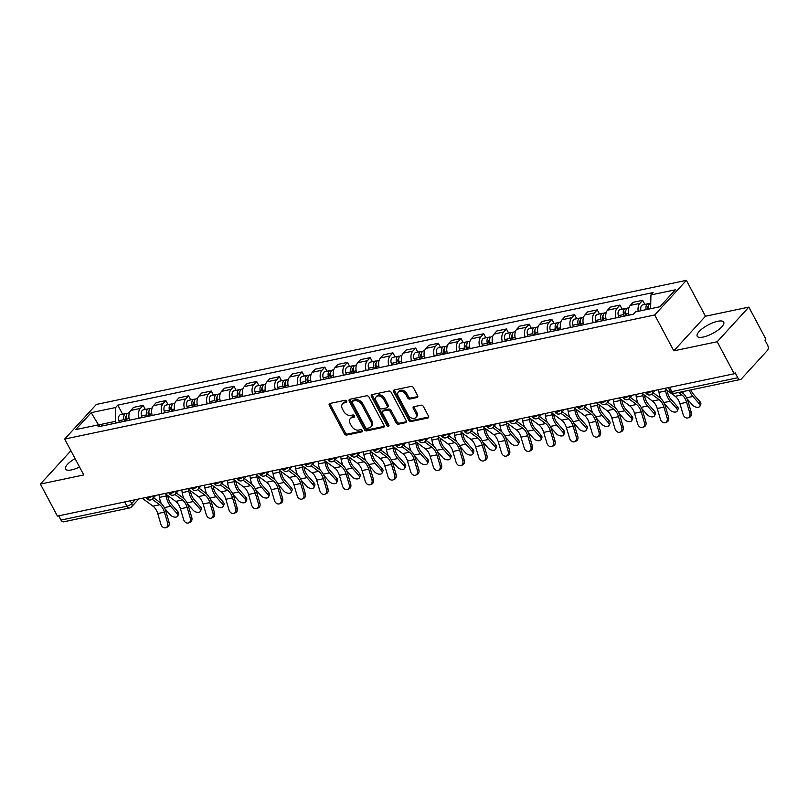 <?xml version="1.0" encoding="UTF-8"?>
<svg xmlns="http://www.w3.org/2000/svg" width="808" height="808" viewBox="0 0 808 808"><rect width="100%" height="100%" fill="white"/><g stroke="black" fill="none" stroke-linecap="round" stroke-linejoin="round"><path stroke-width="1.21" d="M346.672 401.182A1.323 0.929 -137.6 0 0 345.077 400.283L329.896 403.475A1.889 1.333 -137.6 0 0 329.351 403.778A1.889 1.333 -137.6 0 0 329.31 405.353L344.43 433.785A1.889 1.333 -137.6 0 0 346.703 435.068L361.883 431.876A1.323 0.929 -137.6 0 0 360.701 429.664L358.742 430.078A6.04 4.252 -137.6 0 1 351.48 425.988L350.218 423.614A6.04 4.252 -137.6 0 1 350.329 418.574A6.04 4.252 -137.6 0 1 352.106 417.595L354.066 417.18A1.323 0.929 -137.6 0 0 352.894 414.969L350.924 415.383A6.04 4.252 -137.6 0 1 343.673 411.292L342.41 408.919A6.04 4.252 -137.6 0 1 342.521 403.879A6.04 4.252 -137.6 0 1 344.289 402.909L346.258 402.495A1.323 0.929 -137.6 0 0 346.672 401.182M717.655 321.291A15.009 4.808 -28 0 0 703.01 328.149A15.009 4.808 -28 0 0 697.203 336.219A15.009 4.808 -28 0 0 703.253 337.037A15.009 4.808 -28 0 0 717.898 330.189A15.009 4.808 -28 0 0 723.705 322.119A15.009 4.808 -28 0 0 717.655 321.291M75.073 458.58A15.009 4.808 -28 0 0 65.539 469.064A15.009 4.808 -28 0 0 71.589 469.892A15.009 4.808 -28 0 0 79.558 467.024M417.039 397.526A1.889 1.333 -137.6 0 0 417.595 397.223A1.889 1.333 -137.6 0 0 417.625 395.647L413.383 387.668A1.889 1.333 -137.6 0 0 411.12 386.396L394.264 389.941A1.889 1.333 -137.6 0 0 393.708 390.244A1.889 1.333 -137.6 0 0 393.668 391.819L408.787 420.251A1.889 1.333 -137.6 0 0 411.06 421.534L427.917 417.989A1.889 1.333 -137.6 0 0 428.472 417.685A1.889 1.333 -137.6 0 0 428.503 416.11L423.382 406.474A1.889 1.333 -137.6 0 0 421.109 405.192L413.898 406.707A1.889 1.333 -137.6 0 0 413.343 407.01A1.889 1.333 -137.6 0 0 413.312 408.585L415.847 413.363A5.05 3.555 -137.6 0 1 415.756 417.584A5.05 3.555 -137.6 0 1 408.212 414.979L398.253 396.253A5.05 3.555 -137.6 0 1 398.344 392.042A5.05 3.555 -137.6 0 1 405.899 394.647L407.555 397.768A1.889 1.333 -137.6 0 0 409.828 399.051L417.039 397.526L417.847 396.647M654.732 314.969L673.811 350.854L717.191 341.734L734.209 373.761L57.429 516.1L40.4 484.073L83.769 474.952L64.691 439.057L654.732 314.969L686.386 280.346L96.344 404.444L64.691 439.057M368.953 397.021A1.889 1.333 -137.6 0 0 366.691 395.738L349.834 399.283A1.889 1.333 -137.6 0 0 349.278 399.586A1.889 1.333 -137.6 0 0 349.238 401.162L364.358 429.593A1.889 1.333 -137.6 0 0 366.63 430.876L383.487 427.331A1.889 1.333 -137.6 0 0 384.042 427.028A1.889 1.333 -137.6 0 0 384.073 425.452L368.953 397.021M372.044 394.607L388.901 391.062A1.889 1.333 -137.6 0 1 391.173 392.345L406.293 420.776A1.889 1.333 -137.6 0 1 406.252 422.352A1.889 1.333 -137.6 0 1 405.697 422.655L398.485 424.18A1.889 1.333 -137.6 0 1 396.223 422.897L390.092 411.363A1.889 1.333 -137.6 0 0 387.82 410.09L383.032 411.09A1.889 1.333 -137.6 0 0 382.477 411.393A1.889 1.333 -137.6 0 0 382.447 412.969L388.83 424.978A1.323 0.929 -137.6 0 1 386.83 425.402L371.458 396.496A1.889 1.333 -137.6 0 1 371.488 394.92A1.889 1.333 -137.6 0 1 372.044 394.607M717.191 341.734L748.844 307.111L765.873 339.138L764.944 340.148L767.6 345.137A3.848 2.444 78.1 0 1 767.469 350.369L741.35 378.942A3.848 2.444 78.1 0 1 740.431 379.487L674.498 393.355A3.848 2.444 -101.9 0 1 671.862 391.607L737.785 377.74A3.848 2.444 78.1 0 0 740.431 379.487M748.844 307.111L705.465 316.231L686.386 280.346M734.209 373.761L735.139 372.751L737.785 377.74M124.674 501.95L126.937 506.212A3.848 2.444 -101.9 0 0 129.573 507.959L63.64 521.827A3.848 2.444 -101.9 0 1 61.004 520.079L126.937 506.212A3.848 1.232 -28 0 0 131.694 503.576L135.199 499.738M58.742 515.817L61.004 520.079M70.892 450.723L40.4 484.073M139.097 418.201A8.848 5.616 -101.9 0 1 140.35 408.434L130.744 410.454A8.848 5.616 78.1 0 0 129.492 420.221M130.744 410.454L133.552 407.384L143.157 405.364L145.329 409.444M140.35 408.434L143.157 405.364M168.034 404.667L165.862 400.586L156.257 402.606L153.449 405.687A8.848 5.616 78.1 0 0 152.197 415.443M161.802 413.423A8.848 5.616 -101.9 0 1 163.054 403.667L165.862 400.586M190.738 399.889L188.567 395.809L178.962 397.829L176.154 400.909A8.848 5.616 78.1 0 0 174.902 410.666M184.507 408.646A8.848 5.616 -101.9 0 1 185.759 398.889L188.567 395.809M213.443 395.122L211.272 391.032L201.667 393.052L198.859 396.132A8.848 5.616 78.1 0 0 197.607 405.889M207.212 403.869A8.848 5.616 -101.9 0 1 208.464 394.112L211.272 391.032M236.148 390.345L233.977 386.254L224.371 388.284L221.564 391.355A8.848 5.616 78.1 0 0 220.311 401.111M229.916 399.091A8.848 5.616 -101.9 0 1 231.169 389.335L233.977 386.254M258.853 385.567L256.681 381.487L247.076 383.507L244.268 386.588A8.848 5.616 78.1 0 0 243.016 396.344M252.621 394.324A8.848 5.616 -101.9 0 1 253.874 384.558L256.681 381.487M281.558 380.79L279.386 376.71L269.781 378.73L266.973 381.81A8.848 5.616 78.1 0 0 265.721 391.567M275.326 389.547A8.848 5.616 -101.9 0 1 276.578 379.79L279.386 376.71M304.262 376.013L302.101 371.933L292.486 373.952L289.678 377.033A8.848 5.616 78.1 0 0 288.426 386.79M298.031 384.77A8.848 5.616 -101.9 0 1 299.283 375.013L302.101 371.933M326.967 371.246L324.806 367.155L315.191 369.175L312.383 372.256A8.848 5.616 78.1 0 0 311.131 382.012M320.736 379.992A8.848 5.616 -101.9 0 1 321.988 370.236L324.806 367.155M349.682 366.468L347.511 362.388L337.896 364.408L335.088 367.478A8.848 5.616 78.1 0 0 333.835 377.235M343.44 375.215A8.848 5.616 -101.9 0 1 344.693 365.458L347.511 362.388M372.387 361.691L370.216 357.611L360.6 359.631L357.793 362.711A8.848 5.616 78.1 0 0 356.54 372.468M366.145 370.448A8.848 5.616 -101.9 0 1 367.398 360.691L370.216 357.611M395.092 356.914L392.92 352.833L383.315 354.853L380.497 357.934A8.848 5.616 78.1 0 0 379.245 367.691M388.85 365.671A8.848 5.616 -101.9 0 1 390.102 355.914L392.92 352.833M417.797 352.136L415.625 348.056L406.02 350.076L403.202 353.157A8.848 5.616 78.1 0 0 401.95 362.913M411.555 360.893A8.848 5.616 -101.9 0 1 412.807 351.137L415.625 348.056M440.501 347.369L438.33 343.279L428.725 345.299L425.907 348.379A8.848 5.616 78.1 0 0 424.654 358.136M434.26 356.116A8.848 5.616 -101.9 0 1 435.512 346.359L438.33 343.279M463.206 342.592L461.035 338.512L451.43 340.532L448.612 343.602A8.848 5.616 78.1 0 0 447.359 353.359M456.964 351.339A8.848 5.616 -101.9 0 1 458.217 341.582L461.035 338.512M485.911 337.815L483.74 333.734L474.134 335.754L471.316 338.835A8.848 5.616 78.1 0 0 470.064 348.591M479.669 346.571A8.848 5.616 -101.9 0 1 480.922 336.815L483.74 333.734M508.616 333.037L506.444 328.957L496.839 330.977L494.021 334.058A8.848 5.616 78.1 0 0 492.769 343.814M502.374 341.794A8.848 5.616 -101.9 0 1 503.626 332.038L506.444 328.957M531.321 328.26L529.149 324.18L519.544 326.2L516.726 329.28A8.848 5.616 78.1 0 0 515.474 339.037M525.079 337.017A8.848 5.616 -101.9 0 1 526.331 327.26L529.149 324.18M554.025 323.493L551.854 319.402L542.249 321.422L539.431 324.503A8.848 5.616 78.1 0 0 538.178 334.26M547.784 332.239A8.848 5.616 -101.9 0 1 549.036 322.483L551.854 319.402M576.73 318.716L574.559 314.635L564.954 316.655L562.136 319.726A8.848 5.616 78.1 0 0 560.883 329.492M570.488 327.462A8.848 5.616 -101.9 0 1 571.741 317.706L574.559 314.635M599.435 313.938L597.264 309.858L587.658 311.878L584.84 314.958A8.848 5.616 78.1 0 0 583.588 324.715M593.193 322.695A8.848 5.616 -101.9 0 1 594.446 312.938L597.264 309.858M622.14 309.161L619.968 305.081L610.363 307.101L607.545 310.181A8.848 5.616 78.1 0 0 606.293 319.938M615.898 317.918A8.848 5.616 -101.9 0 1 617.15 308.161L619.968 305.081M644.845 304.394L642.673 300.303L633.068 302.323L630.25 305.404A8.848 5.616 78.1 0 0 628.998 315.16M638.179 311.312A8.848 5.616 -101.9 0 1 639.855 303.384L642.673 300.303M116.14 423.018L115.281 421.392L100.323 424.543M103.626 425.654L100.131 424.473L75.679 429.614L91.183 412.656L115.635 407.515L115.281 421.392M650.591 308.707L650.945 294.93L653.116 292.567L117.806 405.141L115.635 407.515M650.945 294.93L675.397 289.789L659.894 306.747L635.442 311.888L633.28 314.261L97.96 426.846L100.131 424.473M673.811 350.854L705.465 316.231M122.624 414.221L117.806 405.141M91.183 412.656L98.485 424.826M346.804 401.566L345.218 401.899A6.04 4.252 -137.6 0 0 343.44 402.879L342.521 403.879M350.329 418.574L351.258 417.564A6.04 4.252 -137.6 0 1 353.025 416.585L354.621 416.251M330.007 403.455A1.889 1.333 -137.6 0 0 330.24 404.343L345.349 432.775A1.889 1.333 -137.6 0 0 347.622 434.058L362.428 430.947M349.935 399.263A1.889 1.333 -137.6 0 0 350.167 400.152L365.287 428.583A1.889 1.333 -137.6 0 0 367.549 429.866L384.305 426.341M352.581 401.162A1.323 0.929 -137.6 0 0 352.167 402.485L365.438 427.442A1.323 0.929 -137.6 0 0 367.024 428.331L369.094 427.897A6.04 4.252 -137.6 0 0 370.872 426.927A6.04 4.252 -137.6 0 0 370.983 421.887L361.913 404.818A6.04 4.252 -137.6 0 0 354.651 400.728L352.581 401.162L353.5 400.152A1.323 0.929 -137.6 0 0 353.116 400.364L352.187 401.374M370.872 426.927L371.791 425.917A6.04 4.252 -137.6 0 0 371.902 420.877L370.983 421.887M353.5 400.152L355.571 399.718A6.04 4.252 -137.6 0 1 362.832 403.808L371.902 420.877M406.515 421.675L399.415 423.17L398.485 424.18M382.477 411.393L383.406 410.393A1.889 1.333 -137.6 0 1 383.951 410.08L388.739 409.08A1.889 1.333 -137.6 0 1 391.011 410.353L397.142 421.887A1.889 1.333 -137.6 0 0 399.415 423.17M372.155 394.587A1.889 1.333 -137.6 0 0 372.377 395.486L387.749 424.392A1.323 0.929 -137.6 0 0 388.951 425.291M383.729 399.404A5.05 3.555 -137.6 0 0 376.174 396.799A5.05 3.555 -137.6 0 0 376.084 401.01L379.588 407.606A1.889 1.333 -137.6 0 0 381.861 408.878L386.638 407.878A1.889 1.333 -137.6 0 0 387.194 407.565A1.889 1.333 -137.6 0 0 387.234 405.99L383.729 399.404L384.648 398.394A5.05 3.555 -137.6 0 0 377.094 395.789L376.174 396.799M387.194 407.565L388.123 406.555A1.889 1.333 -137.6 0 0 388.153 404.99L387.234 405.99M384.648 398.394L388.153 404.99M398.344 392.042L399.273 391.032A5.05 3.555 -137.6 0 1 406.818 393.637L408.484 396.758A1.889 1.333 -137.6 0 0 410.747 398.041L417.857 396.546M415.756 417.584L416.686 416.575A5.05 3.555 -137.6 0 0 416.776 412.363L415.847 413.363M414.009 406.687A1.889 1.333 -137.6 0 0 414.231 407.575L416.776 412.363M394.365 389.921A1.889 1.333 -137.6 0 0 394.597 390.809L409.717 419.241A1.889 1.333 -137.6 0 0 411.979 420.524L428.735 416.999M167.711 495.506L167.771 495.9A11.928 7.565 78.1 0 0 171.498 504.424L177.861 511.646A4.424 2.555 23.5 0 1 178.578 514.11L177.76 515.989A4.424 2.555 -156.5 0 0 177.053 513.514L170.68 506.303A14.433 9.161 -101.9 0 1 166.175 495.991L165.913 494.173M164.832 508.676L170.357 514.928A4.424 2.555 -156.5 0 0 174.528 517.09A4.424 2.555 -156.5 0 0 177.76 515.989M127.078 420.726L126.563 419.099A4.808 3.05 -101.9 0 1 128.361 413.009L129.421 412.787M126.179 420.907L125.533 418.897A2.313 1.464 -101.9 0 1 126.25 416.029M124.614 421.241L124.089 419.615A4.808 3.05 -101.9 0 1 125.886 413.534A4.808 3.05 -101.9 0 1 127.21 413.696M119.372 422.342L118.847 420.716A4.808 3.05 -101.9 0 1 120.645 414.635L125.886 413.534M161.297 503.525A14.433 9.161 -101.9 0 1 159.479 497.395L159.085 494.718M142.258 498.253L152.985 506.161A11.928 7.565 -101.9 0 1 157.732 513.565L160.893 524.291A4.424 3.394 -113.1 0 0 165.983 527.654A4.424 3.394 -113.1 0 0 167.589 522.877L169.064 522.251A4.424 3.394 66.9 0 1 167.458 527.018L165.983 527.654M152.167 499.213L159.681 504.748A11.928 7.565 -101.9 0 1 164.428 512.161L167.589 522.877M169.064 522.251L165.903 511.525A14.433 9.161 78.1 0 0 160.156 502.566L153.591 497.728M190.415 490.729L190.476 491.123A11.928 7.565 78.1 0 0 194.203 499.647L200.566 506.869A4.424 2.555 23.5 0 1 201.283 509.333L200.465 511.212A4.424 2.555 -156.5 0 0 199.758 508.747L193.385 501.526A14.433 9.161 -101.9 0 1 188.88 491.214L188.618 489.396M187.537 503.899L193.061 510.151A4.424 2.555 -156.5 0 0 197.233 512.312A4.424 2.555 -156.5 0 0 200.465 511.212M149.793 415.948L149.268 414.322A4.808 3.05 -101.9 0 1 151.066 408.242L152.126 408.02M148.884 416.14L148.248 414.13A2.313 1.464 -101.9 0 1 148.955 411.252M147.319 416.463L146.793 414.837A4.808 3.05 -101.9 0 1 148.591 408.757A4.808 3.05 -101.9 0 1 149.914 408.919M142.077 417.564L141.552 415.938A4.808 3.05 -101.9 0 1 143.349 409.858L148.591 408.757M184.002 498.758A14.433 9.161 -101.9 0 1 182.184 492.617L181.79 489.941M213.12 485.951L213.181 486.345A11.928 7.565 78.1 0 0 216.908 494.87L223.281 502.091A4.424 2.555 23.5 0 1 223.988 504.556L223.17 506.434A4.424 2.555 -156.5 0 0 222.463 503.97L216.089 496.748A14.433 9.161 -101.9 0 1 211.585 486.436L211.322 484.618M210.252 499.122L215.766 505.374A4.424 2.555 -156.5 0 0 219.938 507.545A4.424 2.555 -156.5 0 0 223.17 506.434M172.498 411.171L171.973 409.545A4.808 3.05 -101.9 0 1 173.771 403.465L174.831 403.243M171.589 411.363L170.953 409.353A2.313 1.464 -101.9 0 1 171.66 406.474M170.023 411.696L169.498 410.07A4.808 3.05 -101.9 0 1 171.296 403.98A4.808 3.05 -101.9 0 1 172.619 404.141M164.781 412.797L164.256 411.171A4.808 3.05 -101.9 0 1 166.054 405.081L171.296 403.98M206.707 493.981A14.433 9.161 -101.9 0 1 204.889 487.84L204.495 485.164M164.963 493.476L175.689 501.384A11.928 7.565 -101.9 0 1 180.436 508.788L183.598 519.514A4.424 3.394 -113.1 0 0 188.688 522.877A4.424 3.394 -113.1 0 0 190.294 518.1L191.769 517.474A4.424 3.394 66.9 0 1 190.163 522.251L188.688 522.877M174.871 494.435L182.386 499.97A11.928 7.565 -101.9 0 1 187.133 507.384L190.294 518.1M191.769 517.474L188.607 506.747A14.433 9.161 78.1 0 0 182.861 497.789L176.296 492.951M187.668 488.709L198.394 496.607A11.928 7.565 -101.9 0 1 203.141 504.01L206.303 514.736A4.424 3.394 -113.1 0 0 211.393 518.1A4.424 3.394 -113.1 0 0 212.999 513.332L214.474 512.696A4.424 3.394 66.9 0 1 212.868 517.474L211.393 518.1M197.576 489.658L205.091 495.203A11.928 7.565 -101.9 0 1 209.838 502.606L212.999 513.332M214.474 512.696L211.312 501.98A14.433 9.161 78.1 0 0 205.565 493.011L199 488.173M235.825 481.174L235.886 481.578A11.928 7.565 78.1 0 0 239.612 490.103L245.986 497.314A4.424 2.555 23.5 0 1 246.692 499.788L245.874 501.657A4.424 2.555 -156.5 0 0 245.167 499.192L238.794 491.971A14.433 9.161 -101.9 0 1 234.29 481.659L234.027 479.851M232.957 494.344L238.471 500.596A4.424 2.555 -156.5 0 0 242.642 502.768A4.424 2.555 -156.5 0 0 245.874 501.657M195.203 406.394L194.678 404.768A4.808 3.05 -101.9 0 1 196.475 398.687L197.536 398.465M194.294 406.586L193.657 404.576A2.313 1.464 -101.9 0 1 194.364 401.697M192.728 406.919L192.203 405.293A4.808 3.05 -101.9 0 1 194.001 399.202A4.808 3.05 -101.9 0 1 195.324 399.374M187.486 408.02L186.961 406.394A4.808 3.05 -101.9 0 1 188.759 400.314L194.001 399.202M229.411 489.204A14.433 9.161 -101.9 0 1 227.593 483.073L227.2 480.386M258.53 476.397L258.59 476.801A11.928 7.565 78.1 0 0 262.317 485.325L268.69 492.547A4.424 2.555 23.5 0 1 269.397 495.011L268.579 496.88A4.424 2.555 -156.5 0 0 267.872 494.415L261.499 487.194A14.433 9.161 -101.9 0 1 256.995 476.882L256.732 475.074M255.661 489.577L261.176 495.829A4.424 2.555 -156.5 0 0 265.347 497.991A4.424 2.555 -156.5 0 0 268.579 496.88M217.907 401.616L217.382 399.99A4.808 3.05 -101.9 0 1 219.18 393.91L220.241 393.688M216.999 401.808L216.362 399.798A2.313 1.464 -101.9 0 1 217.069 396.92M215.433 402.142L214.908 400.516A4.808 3.05 -101.9 0 1 216.706 394.435A4.808 3.05 -101.9 0 1 218.029 394.597M210.191 403.243L209.666 401.616A4.808 3.05 -101.9 0 1 211.464 395.536L216.706 394.435M252.116 484.426A14.433 9.161 -101.9 0 1 250.298 478.296L249.904 475.619M281.234 471.63L281.295 472.024A11.928 7.565 78.1 0 0 285.022 480.548L291.395 487.769A4.424 2.555 23.5 0 1 292.102 490.234L291.284 492.112A4.424 2.555 -156.5 0 0 290.577 489.638L284.204 482.426A14.433 9.161 -101.9 0 1 279.699 472.114L279.437 470.296M278.366 484.8L283.881 491.052A4.424 2.555 -156.5 0 0 288.052 493.213A4.424 2.555 -156.5 0 0 291.284 492.112M240.612 396.849L240.087 395.223A4.808 3.05 -101.9 0 1 241.885 389.133L242.945 388.911M239.703 397.031L239.067 395.021A2.313 1.464 -101.9 0 1 239.784 392.153M238.138 397.364L237.613 395.738A4.808 3.05 -101.9 0 1 239.41 389.658A4.808 3.05 -101.9 0 1 240.733 389.82M232.896 398.465L232.371 396.839A4.808 3.05 -101.9 0 1 234.168 390.759L239.41 389.658M274.821 479.659A14.433 9.161 -101.9 0 1 273.003 473.518L272.609 470.842M210.373 483.931L221.099 491.83A11.928 7.565 -101.9 0 1 225.846 499.243L229.007 509.959A4.424 3.394 -113.1 0 0 234.098 513.322A4.424 3.394 -113.1 0 0 235.704 508.555L237.178 507.919A4.424 3.394 66.9 0 1 235.572 512.696L234.098 513.322M220.281 484.891L227.795 490.426A11.928 7.565 -101.9 0 1 232.542 497.829L235.704 508.555M237.178 507.919L234.017 497.203A14.433 9.161 78.1 0 0 228.27 488.244L221.705 483.396M233.088 479.154L243.804 487.052A11.928 7.565 -101.9 0 1 248.551 494.466L251.712 505.182A4.424 3.394 -113.1 0 0 256.803 508.555A4.424 3.394 -113.1 0 0 258.409 503.778L259.883 503.152A4.424 3.394 66.9 0 1 258.277 507.919L256.803 508.555M242.986 480.114L250.5 485.648A11.928 7.565 -101.9 0 1 255.247 493.052L258.409 503.778M259.883 503.152L256.722 492.425A14.433 9.161 78.1 0 0 250.975 483.467L244.41 478.629M255.793 474.377L266.509 482.285A11.928 7.565 -101.9 0 1 271.256 489.688L274.417 500.415A4.424 3.394 -113.1 0 0 279.507 503.778A4.424 3.394 -113.1 0 0 281.113 499.001L282.588 498.374A4.424 3.394 66.9 0 1 280.982 503.142L279.507 503.778M265.691 475.336L273.205 480.871A11.928 7.565 -101.9 0 1 277.952 488.284L281.113 499.001M282.588 498.374L279.427 487.648A14.433 9.161 78.1 0 0 273.68 478.69L267.115 473.852M303.939 466.852L304 467.246A11.928 7.565 78.1 0 0 307.727 475.771L314.1 482.992A4.424 2.555 23.5 0 1 314.807 485.457L313.989 487.335A4.424 2.555 -156.5 0 0 313.282 484.871L306.909 477.649A14.433 9.161 -101.9 0 1 302.404 467.337L302.142 465.519M301.071 480.023L306.586 486.275A4.424 2.555 -156.5 0 0 310.757 488.436A4.424 2.555 -156.5 0 0 313.989 487.335M263.317 392.072L262.792 390.446A4.808 3.05 -101.9 0 1 264.59 384.366L265.65 384.143M262.408 392.264L261.772 390.254A2.313 1.464 -101.9 0 1 262.489 387.375M260.843 392.587L260.317 390.961A4.808 3.05 -101.9 0 1 262.115 384.881A4.808 3.05 -101.9 0 1 263.438 385.042M255.601 393.698L255.076 392.062A4.808 3.05 -101.9 0 1 256.873 385.982L262.115 384.881M297.526 474.882A14.433 9.161 -101.9 0 1 295.708 468.741L295.314 466.065M278.497 469.599L289.214 477.508A11.928 7.565 -101.9 0 1 293.961 484.911L297.122 495.637A4.424 3.394 -113.1 0 0 302.212 499.001A4.424 3.394 -113.1 0 0 303.818 494.223L305.303 493.597A4.424 3.394 66.9 0 1 303.687 498.374L302.212 499.001M288.395 470.559L295.91 476.094A11.928 7.565 -101.9 0 1 300.657 483.507L303.818 494.223M305.303 493.597L302.131 482.871A14.433 9.161 78.1 0 0 296.385 473.912L289.82 469.074M326.644 462.075L326.705 462.469A11.928 7.565 78.1 0 0 330.432 470.993L336.805 478.215A4.424 2.555 23.5 0 1 337.512 480.689L336.694 482.558A4.424 2.555 -156.5 0 0 335.987 480.093L329.614 472.872A14.433 9.161 -101.9 0 1 325.109 462.56L324.846 460.742M323.776 475.245L329.29 481.497A4.424 2.555 -156.5 0 0 333.462 483.669A4.424 2.555 -156.5 0 0 336.694 482.558M286.022 387.295L285.497 385.669A4.808 3.05 -101.9 0 1 287.294 379.588L288.355 379.366M285.113 387.486L284.477 385.477A2.313 1.464 -101.9 0 1 285.194 382.598M283.547 387.82L283.022 386.194A4.808 3.05 -101.9 0 1 284.82 380.103A4.808 3.05 -101.9 0 1 286.153 380.265M278.305 388.921L277.78 387.295A4.808 3.05 -101.9 0 1 279.578 381.204L284.82 380.103M320.231 470.104A14.433 9.161 -101.9 0 1 318.413 463.964L318.019 461.287M301.202 464.832L311.918 472.731A11.928 7.565 -101.9 0 1 316.665 480.134L319.837 490.86A4.424 3.394 -113.1 0 0 324.917 494.223A4.424 3.394 -113.1 0 0 326.523 489.456L328.008 488.82A4.424 3.394 66.9 0 1 326.392 493.597L324.917 494.223M311.1 465.782L318.615 471.327A11.928 7.565 -101.9 0 1 323.362 478.73L326.523 489.456M328.008 488.82L324.836 478.104A14.433 9.161 78.1 0 0 319.089 469.135L312.524 464.297M349.349 457.298L349.409 457.702A11.928 7.565 78.1 0 0 353.136 466.226L359.51 473.438A4.424 2.555 23.5 0 1 360.216 475.912L359.398 477.781A4.424 2.555 -156.5 0 0 358.691 475.316L352.318 468.095A14.433 9.161 -101.9 0 1 347.814 457.783L347.551 455.975M346.481 470.468L351.995 476.72A4.424 2.555 -156.5 0 0 356.166 478.892A4.424 2.555 -156.5 0 0 359.398 477.781M308.727 382.517L308.201 380.891A4.808 3.05 -101.9 0 1 309.999 374.811L311.06 374.589M307.828 382.709L307.181 380.699A2.313 1.464 -101.9 0 1 307.899 377.821M306.252 383.043L305.727 381.416A4.808 3.05 -101.9 0 1 307.525 375.336A4.808 3.05 -101.9 0 1 308.858 375.498M301.01 384.143L300.485 382.517A4.808 3.05 -101.9 0 1 302.283 376.437L307.525 375.336M342.935 465.327A14.433 9.161 -101.9 0 1 341.117 459.196L340.724 456.51M323.907 460.055L334.623 467.953A11.928 7.565 -101.9 0 1 339.37 475.367L342.541 486.083A4.424 3.394 -113.1 0 0 347.622 489.446A4.424 3.394 -113.1 0 0 349.228 484.679L350.712 484.043A4.424 3.394 66.9 0 1 349.096 488.82L347.622 489.446M333.805 461.014L341.319 466.549A11.928 7.565 -101.9 0 1 346.066 473.953L349.228 484.679M350.712 484.043L347.541 473.326A14.433 9.161 78.1 0 0 341.794 464.368L335.229 459.52M372.054 452.52L372.114 452.924A11.928 7.565 78.1 0 0 375.841 461.449L382.214 468.67A4.424 2.555 23.5 0 1 382.921 471.135L382.103 473.013A4.424 2.555 -156.5 0 0 381.396 470.539L375.023 463.317A14.433 9.161 -101.9 0 1 370.519 453.005L370.256 451.197M369.185 465.701L374.7 471.953A4.424 2.555 -156.5 0 0 378.871 474.114A4.424 2.555 -156.5 0 0 382.103 473.013M331.431 377.75L330.906 376.114A4.808 3.05 -101.9 0 1 332.704 370.034L333.765 369.811M330.533 377.932L329.886 375.922A2.313 1.464 -101.9 0 1 330.603 373.044M328.957 378.265L328.432 376.639A4.808 3.05 -101.9 0 1 330.23 370.559A4.808 3.05 -101.9 0 1 331.563 370.721M323.715 379.366L323.19 377.74A4.808 3.05 -101.9 0 1 324.988 371.66L330.23 370.559M365.64 460.55A14.433 9.161 -101.9 0 1 363.822 454.419L363.428 451.743M346.612 455.278L357.328 463.186A11.928 7.565 -101.9 0 1 362.075 470.589L365.246 481.305A4.424 3.394 -113.1 0 0 370.327 484.679A4.424 3.394 -113.1 0 0 371.933 479.901L373.417 479.275A4.424 3.394 66.9 0 1 371.801 484.043L370.327 484.679M356.51 456.237L364.024 461.772A11.928 7.565 -101.9 0 1 368.771 469.175L371.933 479.901M373.417 479.275L370.246 468.549A14.433 9.161 78.1 0 0 364.499 459.59L357.934 454.752M394.759 447.753L394.819 448.147A11.928 7.565 78.1 0 0 398.546 456.671L404.919 463.893A4.424 2.555 23.5 0 1 405.626 466.357L404.808 468.236A4.424 2.555 -156.5 0 0 404.101 465.761L397.728 458.55A14.433 9.161 -101.9 0 1 393.223 448.238L392.961 446.42M391.89 460.924L397.405 467.175A4.424 2.555 -156.5 0 0 401.586 469.337A4.424 2.555 -156.5 0 0 404.808 468.236M354.136 372.973L353.611 371.347A4.808 3.05 -101.9 0 1 355.409 365.256L356.469 365.034M353.237 373.155L352.591 371.145A2.313 1.464 -101.9 0 1 353.308 368.276M351.662 373.488L351.137 371.862A4.808 3.05 -101.9 0 1 352.934 365.782A4.808 3.05 -101.9 0 1 354.268 365.943M346.42 374.589L345.895 372.963A4.808 3.05 -101.9 0 1 347.703 366.882L352.934 365.782M388.345 455.783A14.433 9.161 -101.9 0 1 386.527 449.642L386.133 446.965M369.317 450.5L380.033 458.409A11.928 7.565 -101.9 0 1 384.78 465.812L387.951 476.538A4.424 3.394 -113.1 0 0 393.031 479.901A4.424 3.394 -113.1 0 0 394.637 475.124L396.122 474.498A4.424 3.394 66.9 0 1 394.506 479.265L393.031 479.901M379.215 451.46L386.729 456.995A11.928 7.565 -101.9 0 1 391.476 464.408L394.637 475.124M396.122 474.498L392.951 463.772A14.433 9.161 78.1 0 0 387.204 454.813L380.639 449.975M417.463 442.976L417.524 443.37A11.928 7.565 78.1 0 0 421.251 451.894L427.624 459.116A4.424 2.555 23.5 0 1 428.331 461.58L427.513 463.459A4.424 2.555 -156.5 0 0 426.806 460.994L420.433 453.773A14.433 9.161 -101.9 0 1 415.928 443.461L415.666 441.643M414.595 456.146L420.109 462.398A4.424 2.555 -156.5 0 0 424.291 464.56A4.424 2.555 -156.5 0 0 427.513 463.459M376.841 368.196L376.316 366.569A4.808 3.05 -101.9 0 1 378.114 360.489L379.174 360.267M375.942 368.387L375.296 366.377A2.313 1.464 -101.9 0 1 376.013 363.499M374.367 368.711L373.841 367.084A4.808 3.05 -101.9 0 1 375.639 361.004A4.808 3.05 -101.9 0 1 376.972 361.166M369.125 369.822L368.599 368.196A4.808 3.05 -101.9 0 1 370.407 362.105L375.639 361.004M411.06 451.005A14.433 9.161 -101.9 0 1 409.232 444.865L408.838 442.188M392.021 445.723L402.738 453.631A11.928 7.565 -101.9 0 1 407.484 461.035L410.656 471.761A4.424 3.394 -113.1 0 0 415.736 475.124A4.424 3.394 -113.1 0 0 417.342 470.347L418.827 469.721A4.424 3.394 66.9 0 1 417.211 474.498L415.736 475.124M401.919 446.683L409.434 452.228A11.928 7.565 -101.9 0 1 414.181 459.631L417.342 470.347M418.827 469.721L415.655 458.995A14.433 9.161 78.1 0 0 409.909 450.036L403.344 445.198M440.168 438.199L440.229 438.593A11.928 7.565 78.1 0 0 443.956 447.117L450.329 454.338A4.424 2.555 23.5 0 1 451.036 456.813L450.228 458.681A4.424 2.555 -156.5 0 0 449.511 456.217L443.137 448.995A14.433 9.161 -101.9 0 1 438.633 438.683L438.37 436.865M437.3 451.369L442.814 457.621A4.424 2.555 -156.5 0 0 446.996 459.792A4.424 2.555 -156.5 0 0 450.228 458.681M399.546 363.418L399.021 361.792A4.808 3.05 -101.9 0 1 400.819 355.712L401.879 355.49M398.647 363.61L398.001 361.6A2.313 1.464 -101.9 0 1 398.718 358.722M397.071 363.943L396.546 362.317A4.808 3.05 -101.9 0 1 398.344 356.227A4.808 3.05 -101.9 0 1 399.677 356.389M391.829 365.044L391.304 363.418A4.808 3.05 -101.9 0 1 393.112 357.328L398.344 356.227M433.765 446.228A14.433 9.161 -101.9 0 1 431.937 440.087L431.543 437.411M414.726 440.956L425.442 448.854A11.928 7.565 -101.9 0 1 430.189 456.257L433.361 466.984A4.424 3.394 -113.1 0 0 438.441 470.347A4.424 3.394 -113.1 0 0 440.057 465.58L441.532 464.943A4.424 3.394 66.9 0 1 439.916 469.721L438.441 470.347M424.624 441.905L432.139 447.45A11.928 7.565 -101.9 0 1 436.886 454.854L440.057 465.58M441.532 464.943L438.36 454.227A14.433 9.161 78.1 0 0 432.623 445.269L426.048 440.421M462.873 433.421L462.934 433.825A11.928 7.565 78.1 0 0 466.66 442.35L473.034 449.561A4.424 2.555 23.5 0 1 473.74 452.036L472.933 453.904A4.424 2.555 -156.5 0 0 472.215 451.44L465.842 444.218A14.433 9.161 -101.9 0 1 461.338 433.906L461.075 432.098M460.005 446.592L465.519 452.844A4.424 2.555 -156.5 0 0 469.701 455.015A4.424 2.555 -156.5 0 0 472.933 453.904M422.251 358.641L421.726 357.015A4.808 3.05 -101.9 0 1 423.523 350.935L424.584 350.712M421.352 358.833L420.705 356.823A2.313 1.464 -101.9 0 1 421.423 353.944M419.776 359.166L419.251 357.54A4.808 3.05 -101.9 0 1 421.049 351.46A4.808 3.05 -101.9 0 1 422.382 351.621M414.534 360.267L414.009 358.641A4.808 3.05 -101.9 0 1 415.817 352.561L421.049 351.46M456.469 441.451A14.433 9.161 -101.9 0 1 454.641 435.32L454.248 432.634M437.431 436.179L448.147 444.077A11.928 7.565 -101.9 0 1 452.894 451.49L456.066 462.206A4.424 3.394 -113.1 0 0 461.146 465.58A4.424 3.394 -113.1 0 0 462.762 460.802L464.236 460.166A4.424 3.394 66.9 0 1 462.62 464.943L461.146 465.58M447.329 437.138L454.843 442.673A11.928 7.565 -101.9 0 1 459.59 450.076L462.762 460.802M464.236 460.166L461.065 449.45A14.433 9.161 78.1 0 0 455.328 440.491L448.763 435.643M485.578 428.654L485.638 429.048A11.928 7.565 78.1 0 0 489.365 437.572L495.738 444.794A4.424 2.555 23.5 0 1 496.445 447.258L495.637 449.137A4.424 2.555 -156.5 0 0 494.92 446.662L488.547 439.451A14.433 9.161 -101.9 0 1 484.043 429.129L483.78 427.321M482.709 441.825L488.224 448.076A4.424 2.555 -156.5 0 0 492.405 450.238A4.424 2.555 -156.5 0 0 495.637 449.137M444.956 353.874L444.43 352.248A4.808 3.05 -101.9 0 1 446.228 346.157L447.289 345.935M444.057 354.055L443.41 352.046A2.313 1.464 -101.9 0 1 444.127 349.167M442.481 354.389L441.956 352.763A4.808 3.05 -101.9 0 1 443.754 346.683A4.808 3.05 -101.9 0 1 445.087 346.844M437.239 355.49L436.724 353.864A4.808 3.05 -101.9 0 1 438.522 347.783L443.754 346.683M479.174 436.674A14.433 9.161 -101.9 0 1 477.346 430.543L476.962 427.866M460.136 431.401L470.852 439.31A11.928 7.565 -101.9 0 1 475.599 446.713L478.77 457.439A4.424 3.394 -113.1 0 0 483.851 460.802A4.424 3.394 -113.1 0 0 485.467 456.025L486.941 455.399A4.424 3.394 66.9 0 1 485.325 460.166L483.851 460.802M470.034 432.361L477.548 437.896A11.928 7.565 -101.9 0 1 482.295 445.299L485.467 456.025M486.941 455.399L483.77 444.673A14.433 9.161 78.1 0 0 478.033 435.714L471.468 430.876M508.293 423.877L508.343 424.271A11.928 7.565 78.1 0 0 512.07 432.795L518.443 440.017A4.424 2.555 23.5 0 1 519.15 442.481L518.342 444.36A4.424 2.555 -156.5 0 0 517.625 441.885L511.252 434.674A14.433 9.161 -101.9 0 1 506.747 424.362L506.485 422.544M505.414 437.047L510.929 443.299A4.424 2.555 -156.5 0 0 515.11 445.461A4.424 2.555 -156.5 0 0 518.342 444.36M467.66 349.096L467.135 347.47A4.808 3.05 -101.9 0 1 468.933 341.38L469.993 341.158M466.761 349.288L466.115 347.268A2.313 1.464 -101.9 0 1 466.832 344.4M465.186 349.611L464.661 347.985A4.808 3.05 -101.9 0 1 466.458 341.905A4.808 3.05 -101.9 0 1 467.792 342.067M459.944 350.712L459.429 349.086A4.808 3.05 -101.9 0 1 461.227 343.006L466.458 341.905M501.879 431.906A14.433 9.161 -101.9 0 1 500.051 425.766L499.667 423.089M482.841 426.624L493.557 434.532A11.928 7.565 -101.9 0 1 498.304 441.936L501.475 452.662A4.424 3.394 -113.1 0 0 506.555 456.025A4.424 3.394 -113.1 0 0 508.171 451.248L509.646 450.622A4.424 3.394 66.9 0 1 508.03 455.399L506.555 456.025M492.739 427.584L500.253 433.118A11.928 7.565 -101.9 0 1 505 440.532L508.171 451.248M509.646 450.622L506.475 439.895A14.433 9.161 78.1 0 0 500.738 430.937L494.173 426.099M530.997 419.099L531.048 419.493A11.928 7.565 78.1 0 0 534.775 428.018L541.148 435.239A4.424 2.555 23.5 0 1 541.855 437.704L541.047 439.582A4.424 2.555 -156.5 0 0 540.33 437.118L533.957 429.896A14.433 9.161 -101.9 0 1 529.452 419.584L529.19 417.766M528.119 432.27L533.634 438.522A4.424 2.555 -156.5 0 0 537.815 440.693A4.424 2.555 -156.5 0 0 541.047 439.582M490.365 344.319L489.84 342.693A4.808 3.05 -101.9 0 1 491.638 336.613L492.698 336.391M489.466 344.511L488.82 342.501A2.313 1.464 -101.9 0 1 489.537 339.623M487.891 344.844L487.365 343.208A4.808 3.05 -101.9 0 1 489.163 337.128A4.808 3.05 -101.9 0 1 490.496 337.289M482.649 345.945L482.134 344.319A4.808 3.05 -101.9 0 1 483.931 338.229L489.163 337.128M524.584 427.129A14.433 9.161 -101.9 0 1 522.756 420.988L522.372 418.312M505.545 421.847L516.261 429.755A11.928 7.565 -101.9 0 1 521.009 437.158L524.18 447.885A4.424 3.394 -113.1 0 0 529.26 451.248A4.424 3.394 -113.1 0 0 530.876 446.481L532.351 445.844A4.424 3.394 66.9 0 1 530.745 450.622L529.26 451.248M515.443 422.806L522.958 428.351A11.928 7.565 -101.9 0 1 527.705 435.754L530.876 446.481M532.351 445.844L529.179 435.118A14.433 9.161 78.1 0 0 523.443 426.159L516.878 421.321M553.702 414.322L553.753 414.716A11.928 7.565 78.1 0 0 557.48 423.251L563.853 430.462A4.424 2.555 23.5 0 1 564.56 432.936L563.752 434.805A4.424 2.555 -156.5 0 0 563.035 432.341L556.661 425.119A14.433 9.161 -101.9 0 1 552.157 414.807L551.894 412.999M550.824 427.493L556.338 433.745A4.424 2.555 -156.5 0 0 560.52 435.916A4.424 2.555 -156.5 0 0 563.752 434.805M513.07 339.542L512.545 337.916A4.808 3.05 -101.9 0 1 514.342 331.836L515.403 331.613M512.171 339.734L511.525 337.724A2.313 1.464 -101.9 0 1 512.242 334.845M510.595 340.067L510.07 338.441A4.808 3.05 -101.9 0 1 511.868 332.351A4.808 3.05 -101.9 0 1 513.201 332.522M505.354 341.168L504.838 339.542A4.808 3.05 -101.9 0 1 506.636 333.462L511.868 332.351M547.289 422.352A14.433 9.161 -101.9 0 1 545.461 416.221L545.077 413.534M528.25 417.079L538.966 424.978A11.928 7.565 -101.9 0 1 543.713 432.391L546.885 443.107A4.424 3.394 -113.1 0 0 551.965 446.471A4.424 3.394 -113.1 0 0 553.581 441.703L555.056 441.067A4.424 3.394 66.9 0 1 553.45 445.844L551.965 446.471M538.148 418.029L545.663 423.574A11.928 7.565 -101.9 0 1 550.41 430.977L553.581 441.703M555.056 441.067L551.884 430.351A14.433 9.161 78.1 0 0 546.147 421.392L539.582 416.544M576.407 409.545L576.457 409.949A11.928 7.565 78.1 0 0 580.184 418.473L586.558 425.685A4.424 2.555 23.5 0 1 587.264 428.159L586.457 430.028A4.424 2.555 -156.5 0 0 585.739 427.563L579.366 420.342A14.433 9.161 -101.9 0 1 574.862 410.03L574.599 408.222M573.529 422.715L579.043 428.967A4.424 2.555 -156.5 0 0 583.225 431.139A4.424 2.555 -156.5 0 0 586.457 430.028M535.775 334.764L535.25 333.138A4.808 3.05 -101.9 0 1 537.047 327.058L538.108 326.836M534.876 334.956L534.229 332.946A2.313 1.464 -101.9 0 1 534.947 330.068M533.3 335.29L532.775 333.664A4.808 3.05 -101.9 0 1 534.583 327.583A4.808 3.05 -101.9 0 1 535.906 327.745M528.058 336.391L527.543 334.764A4.808 3.05 -101.9 0 1 529.341 328.684L534.583 327.583M569.994 417.574A14.433 9.161 -101.9 0 1 568.165 411.444L567.782 408.767M550.955 412.302L561.671 420.2A11.928 7.565 -101.9 0 1 566.418 427.614L569.59 438.33A4.424 3.394 -113.1 0 0 574.67 441.703A4.424 3.394 -113.1 0 0 576.286 436.926L577.76 436.29A4.424 3.394 66.9 0 1 576.155 441.067L574.67 441.703M560.853 413.262L568.367 418.796A11.928 7.565 -101.9 0 1 573.114 426.2L576.286 436.926M577.76 436.29L574.589 425.574A14.433 9.161 78.1 0 0 568.852 416.615L562.287 411.767M599.112 404.778L599.162 405.172A11.928 7.565 78.1 0 0 602.889 413.696L609.262 420.918A4.424 2.555 23.5 0 1 609.969 423.382L609.161 425.261A4.424 2.555 -156.5 0 0 608.444 422.786L602.071 415.575A14.433 9.161 -101.9 0 1 597.567 405.262L597.304 403.445M596.233 417.948L601.748 424.2A4.424 2.555 -156.5 0 0 605.929 426.361A4.424 2.555 -156.5 0 0 609.161 425.261M558.48 329.997L557.954 328.371A4.808 3.05 -101.9 0 1 559.762 322.281L560.813 322.059M557.581 330.179L556.934 328.169A2.313 1.464 -101.9 0 1 557.651 325.301M556.005 330.512L555.48 328.886A4.808 3.05 -101.9 0 1 557.288 322.806A4.808 3.05 -101.9 0 1 558.611 322.968M550.763 331.613L550.248 329.987A4.808 3.05 -101.9 0 1 552.046 323.907L557.288 322.806M592.698 412.797A14.433 9.161 -101.9 0 1 590.88 406.666L590.486 403.99M573.66 407.525L584.376 415.433A11.928 7.565 -101.9 0 1 589.123 422.837L592.294 433.563A4.424 3.394 -113.1 0 0 597.375 436.926A4.424 3.394 -113.1 0 0 598.991 432.149L600.465 431.522A4.424 3.394 66.9 0 1 598.859 436.29L597.375 436.926M583.558 408.484L591.072 414.019A11.928 7.565 -101.9 0 1 595.819 421.433L598.991 432.149M600.465 431.522L597.294 420.796A14.433 9.161 78.1 0 0 591.557 411.838L584.992 407M621.817 400L621.867 400.394A11.928 7.565 78.1 0 0 625.594 408.919L631.967 416.14A4.424 2.555 23.5 0 1 632.674 418.605L631.866 420.483A4.424 2.555 -156.5 0 0 631.149 418.009L624.776 410.797A14.433 9.161 -101.9 0 1 620.271 400.485L620.009 398.667M618.938 413.171L624.453 419.423A4.424 2.555 -156.5 0 0 628.634 421.584A4.424 2.555 -156.5 0 0 631.866 420.483M581.184 325.22L580.659 323.594A4.808 3.05 -101.9 0 1 582.467 317.514L583.517 317.291M580.285 325.412L579.639 323.392A2.313 1.464 -101.9 0 1 580.356 320.524M578.71 325.735L578.185 324.109A4.808 3.05 -101.9 0 1 579.992 318.029A4.808 3.05 -101.9 0 1 581.316 318.19M573.468 326.836L572.953 325.21A4.808 3.05 -101.9 0 1 574.751 319.13L579.992 318.029M615.403 408.03A14.433 9.161 -101.9 0 1 613.585 401.889L613.191 399.213M596.365 402.748L607.081 410.656A11.928 7.565 -101.9 0 1 611.828 418.059L614.999 428.785A4.424 3.394 -113.1 0 0 620.079 432.149A4.424 3.394 -113.1 0 0 621.695 427.371L623.17 426.745A4.424 3.394 66.9 0 1 621.564 431.522L620.079 432.149M606.273 403.707L613.777 409.242A11.928 7.565 -101.9 0 1 618.524 416.655L621.695 427.371M623.17 426.745L619.999 416.019A14.433 9.161 78.1 0 0 614.262 407.06L607.697 402.222M644.521 395.223L644.572 395.617A11.928 7.565 78.1 0 0 648.299 404.141L654.672 411.363A4.424 2.555 23.5 0 1 655.379 413.827L654.571 415.706A4.424 2.555 -156.5 0 0 653.854 413.241L647.481 406.02A14.433 9.161 -101.9 0 1 642.976 395.708L642.714 393.89M641.643 408.394L647.158 414.645A4.424 2.555 -156.5 0 0 651.339 416.817A4.424 2.555 -156.5 0 0 654.571 415.706M603.889 320.443L603.364 318.817A4.808 3.05 -101.9 0 1 605.172 312.736L606.222 312.514M602.99 320.635L602.344 318.625A2.313 1.464 -101.9 0 1 603.061 315.746M601.415 320.968L600.889 319.342A4.808 3.05 -101.9 0 1 602.697 313.251A4.808 3.05 -101.9 0 1 604.02 313.413M596.173 322.069L595.658 320.443A4.808 3.05 -101.9 0 1 597.455 314.352L602.697 313.251M638.108 403.253A14.433 9.161 -101.9 0 1 636.29 397.112L635.896 394.435M619.069 397.97L629.785 405.879A11.928 7.565 -101.9 0 1 634.533 413.282L637.704 424.008A4.424 3.394 -113.1 0 0 642.784 427.371A4.424 3.394 -113.1 0 0 644.4 422.604L645.875 421.968A4.424 3.394 66.9 0 1 644.269 426.745L642.784 427.371M628.977 398.93L636.482 404.475A11.928 7.565 -101.9 0 1 641.229 411.878L644.4 422.604M645.875 421.968L642.703 411.242A14.433 9.161 78.1 0 0 636.967 402.283L630.402 397.445M667.226 390.446L667.277 390.85A11.928 7.565 78.1 0 0 671.004 399.374L677.377 406.586A4.424 2.555 23.5 0 1 678.084 409.06L677.276 410.929A4.424 2.555 -156.5 0 0 676.559 408.464L670.196 401.243A14.433 9.161 -101.9 0 1 665.681 390.931L665.418 389.123M664.348 403.616L669.862 409.868A4.424 2.555 -156.5 0 0 674.044 412.04A4.424 2.555 -156.5 0 0 677.276 410.929M626.594 315.665L626.069 314.039A4.808 3.05 -101.9 0 1 627.877 307.959L628.927 307.737M625.695 315.857L625.049 313.847A2.313 1.464 -101.9 0 1 625.766 310.969M624.119 316.191L623.604 314.565A4.808 3.05 -101.9 0 1 625.402 308.474A4.808 3.05 -101.9 0 1 626.725 308.646M618.878 317.291L618.362 315.665A4.808 3.05 -101.9 0 1 620.16 309.585L625.402 308.474M660.813 398.475A14.433 9.161 -101.9 0 1 658.995 392.345L658.601 389.658M641.774 393.203L652.49 401.101A11.928 7.565 -101.9 0 1 657.237 408.515L660.409 419.231A4.424 3.394 -113.1 0 0 665.499 422.594A4.424 3.394 -113.1 0 0 667.105 417.827L668.58 417.191A4.424 3.394 66.9 0 1 666.974 421.968L665.499 422.594M651.682 394.163L659.187 399.697A11.928 7.565 -101.9 0 1 663.934 407.101L667.105 417.827M668.58 417.191L665.408 406.474A14.433 9.161 78.1 0 0 659.671 397.516L653.106 392.668M690.961 389.89A11.928 7.565 78.1 0 0 693.708 394.597L700.082 401.808A4.424 2.555 23.5 0 1 700.788 404.283L699.981 406.151A4.424 2.555 -156.5 0 0 699.263 403.687L692.9 396.465A14.433 9.161 -101.9 0 1 689.375 390.224M687.053 398.839L692.577 405.101A4.424 2.555 -156.5 0 0 696.749 407.262A4.424 2.555 -156.5 0 0 699.981 406.151M648.723 309.1A4.808 3.05 -101.9 0 1 650.581 303.182L650.743 303.151M647.824 309.292L647.753 309.07A2.313 1.464 -101.9 0 1 648.471 306.192M646.249 309.615A4.808 3.05 -101.9 0 1 648.107 303.707A4.808 3.05 -101.9 0 1 649.43 303.869M641.017 310.716A4.808 3.05 -101.9 0 1 642.865 304.808L648.107 303.707M683.518 393.698A14.433 9.161 -101.9 0 1 682.679 391.627M664.479 388.426L675.195 396.324A11.928 7.565 -101.9 0 1 679.942 403.737L683.114 414.454A4.424 3.394 -113.1 0 0 688.204 417.827A4.424 3.394 -113.1 0 0 689.81 413.05L691.284 412.423A4.424 3.394 66.9 0 1 689.678 417.191L688.204 417.827M678.599 392.486L681.891 394.92A11.928 7.565 -101.9 0 1 686.638 402.323L689.81 413.05M691.284 412.423L688.113 401.697A14.433 9.161 78.1 0 0 682.376 392.739L681.275 391.93M130.209 500.788L131.694 503.576A3.848 2.707 -137.6 0 1 131.623 506.788L138.744 498.99M617.15 308.161L607.545 310.181M594.446 312.938L584.84 314.958M571.741 317.706L562.136 319.726M549.036 322.483L539.431 324.503M526.331 327.26L516.726 329.28M503.626 332.038L494.021 334.058M480.922 336.815L471.316 338.835M458.217 341.582L448.612 343.602M435.512 346.359L425.907 348.379M412.807 351.137L403.202 353.157M390.102 355.914L380.497 357.934M367.398 360.691L357.793 362.711M344.693 365.458L335.088 367.478M321.988 370.236L312.383 372.256M299.283 375.013L289.678 377.033M276.578 379.79L266.973 381.81M253.874 384.558L244.268 386.588M231.169 389.335L221.564 391.355M208.464 394.112L198.859 396.132M185.759 398.889L176.154 400.909M163.054 403.667L153.449 405.687M639.855 303.384L630.25 305.404M146.086 497.455L146.379 498.001A3.848 1.232 -28 0 0 148.601 498.031A3.848 1.232 -28 0 0 152.015 496.203M152.884 496.021A3.848 2.707 42.4 0 1 152.611 498.788L155.692 495.425M168.791 492.678L169.084 493.223A3.848 1.232 -28 0 0 171.306 493.264A3.848 1.232 -28 0 0 174.72 491.426M191.496 487.901L191.789 488.456A3.848 1.232 -28 0 0 194.011 488.486A3.848 1.232 -28 0 0 197.425 486.648M214.201 483.123L214.494 483.679A3.848 1.232 -28 0 0 216.716 483.709A3.848 1.232 -28 0 0 220.129 481.881M236.906 478.346L237.198 478.902A3.848 1.232 -28 0 0 239.421 478.932A3.848 1.232 -28 0 0 242.834 477.104M259.61 473.579L259.903 474.124A3.848 1.232 -28 0 0 262.125 474.155A3.848 1.232 -28 0 0 265.539 472.326M282.315 468.802L282.608 469.357A3.848 1.232 -28 0 0 284.83 469.387A3.848 1.232 -28 0 0 288.244 467.549M305.02 464.024L305.313 464.58A3.848 1.232 -28 0 0 307.535 464.61A3.848 1.232 -28 0 0 310.949 462.772M327.725 459.247L328.018 459.803A3.848 1.232 -28 0 0 330.24 459.833A3.848 1.232 -28 0 0 333.664 458.005M350.43 454.47L350.723 455.025A3.848 1.232 -28 0 0 352.945 455.055A3.848 1.232 -28 0 0 356.368 453.227M373.134 449.702L373.427 450.248A3.848 1.232 -28 0 0 375.659 450.278A3.848 1.232 -28 0 0 379.073 448.45M395.839 444.925L396.132 445.481A3.848 1.232 -28 0 0 398.364 445.511A3.848 1.232 -28 0 0 401.778 443.673M418.544 440.148L418.837 440.703A3.848 1.232 -28 0 0 421.069 440.734A3.848 1.232 -28 0 0 424.483 438.896M441.249 435.371L441.542 435.926A3.848 1.232 -28 0 0 443.774 435.956A3.848 1.232 -28 0 0 447.188 434.128M463.954 430.593L464.246 431.149A3.848 1.232 -28 0 0 466.479 431.179A3.848 1.232 -28 0 0 469.892 429.351M486.658 425.826L486.951 426.371A3.848 1.232 -28 0 0 489.183 426.412A3.848 1.232 -28 0 0 492.597 424.574M509.363 421.049L509.656 421.604A3.848 1.232 -28 0 0 511.888 421.635A3.848 1.232 -28 0 0 515.302 419.796M532.068 416.272L532.361 416.827A3.848 1.232 -28 0 0 534.593 416.857A3.848 1.232 -28 0 0 538.007 415.029M554.773 411.494L555.066 412.05A3.848 1.232 -28 0 0 557.298 412.08A3.848 1.232 -28 0 0 560.712 410.252M577.478 406.727L577.77 407.272A3.848 1.232 -28 0 0 580.003 407.303A3.848 1.232 -28 0 0 583.416 405.475M600.182 401.95L600.475 402.495A3.848 1.232 -28 0 0 602.707 402.536A3.848 1.232 -28 0 0 606.121 400.697M622.887 397.172L623.18 397.728A3.848 1.232 -28 0 0 625.412 397.758A3.848 1.232 -28 0 0 628.826 395.92M645.592 392.395L645.885 392.951A3.848 1.232 -28 0 0 648.117 392.981A3.848 1.232 -28 0 0 651.531 391.153M175.599 491.244A3.848 2.707 42.4 0 1 175.316 494.021L178.396 490.658M198.303 486.466A3.848 2.707 42.4 0 1 198.021 489.244L201.101 485.881M221.008 481.689A3.848 2.707 42.4 0 1 220.736 484.467L223.806 481.103M243.713 476.922A3.848 2.707 42.4 0 1 243.44 479.689L246.511 476.326M266.418 472.145A3.848 2.707 42.4 0 1 266.145 474.922L269.216 471.559M289.123 467.367A3.848 2.707 42.4 0 1 288.85 470.145L291.92 466.782M311.827 462.59A3.848 2.707 42.4 0 1 311.555 465.368L314.625 462.004M334.532 457.823A3.848 2.707 42.4 0 1 334.26 460.59L337.33 457.227M357.237 453.046A3.848 2.707 42.4 0 1 356.964 455.813L360.035 452.45M379.942 448.268A3.848 2.707 42.4 0 1 379.669 451.046L382.739 447.683M402.647 443.491A3.848 2.707 42.4 0 1 402.374 446.269L405.444 442.905M425.351 438.714A3.848 2.707 42.4 0 1 425.079 441.491L428.149 438.128M448.056 433.946A3.848 2.707 42.4 0 1 447.784 436.714L450.854 433.351M470.761 429.169A3.848 2.707 42.4 0 1 470.488 431.937L473.559 428.573M493.466 424.392A3.848 2.707 42.4 0 1 493.193 427.169L496.264 423.806M516.171 419.615A3.848 2.707 42.4 0 1 515.898 422.392L518.968 419.029M538.875 414.837A3.848 2.707 42.4 0 1 538.603 417.615L541.673 414.251M561.58 410.07A3.848 2.707 42.4 0 1 561.308 412.837L564.378 409.474M584.285 405.293A3.848 2.707 42.4 0 1 584.012 408.06L587.083 404.697M606.99 400.516A3.848 2.707 42.4 0 1 606.717 403.293L609.788 399.93M629.695 395.738A3.848 2.707 42.4 0 1 629.422 398.516L632.502 395.152M652.399 390.961A3.848 2.707 42.4 0 1 652.127 393.738L655.207 390.375M669.6 387.345L671.862 391.607A3.848 1.232 -28 0 1 670.307 391.395A3.848 3.848 0 0 0 674.498 393.355M345.218 401.899L344.289 402.909M354.631 416.564L354.066 417.18M353.025 416.585L352.106 417.595M362.449 431.26L361.883 431.876M347.622 434.058L346.703 435.068M345.349 432.775L344.43 433.785M330.24 404.343L329.31 405.353M346.824 401.879L346.258 402.495M384.295 426.442L383.487 427.331M367.549 429.866L366.63 430.876M365.287 428.583L364.358 429.593M350.167 400.152L349.238 401.162M362.832 403.808L361.913 404.818M355.571 399.718L354.651 400.728M406.515 421.776L405.697 422.655M397.142 421.887L396.223 422.897M391.011 410.353L390.092 411.363M388.739 409.08L387.82 410.09M383.951 410.08L383.032 411.09M387.749 424.392L386.83 425.402M372.377 395.486L371.458 396.496M410.747 398.041L409.828 399.051M408.484 396.758L407.555 397.768M406.818 393.637L405.899 394.647M414.231 407.575L413.312 408.585M428.725 417.1L427.917 417.989M411.979 420.524L411.06 421.534M409.717 419.241L408.787 420.251M394.597 390.809L393.668 391.819M177.053 513.514L177.861 511.646M126.563 419.099L129.088 418.564M125.371 417.574L126.23 417.403M118.847 420.716L124.089 419.615M164.327 507.636L170.68 506.303M159.479 497.395L166.175 495.991M159.681 504.748L152.985 506.161M164.428 512.161L157.732 513.565M199.758 508.747L200.566 506.869M149.268 414.322L151.793 413.787M148.076 412.807L148.935 412.625M141.552 415.938L146.793 414.837M187.032 502.859L193.385 501.526M182.184 492.617L188.88 491.214M222.463 503.97L223.281 502.091M171.973 409.545L174.508 409.01M170.781 408.03L171.639 407.848M164.256 411.171L169.498 410.07M209.737 498.082L216.089 496.748M204.889 487.84L211.585 486.436M182.386 499.97L175.689 501.384M187.133 507.384L180.436 508.788M205.091 495.203L198.394 496.607M209.838 502.606L203.141 504.01M245.167 499.192L245.986 497.314M194.678 404.768L197.213 404.242M193.486 403.253L194.344 403.071M186.961 406.394L192.203 405.293M232.441 493.314L238.794 491.971M227.593 483.073L234.29 481.659M267.872 494.415L268.69 492.547M217.382 399.99L219.917 399.465M216.191 398.475L217.049 398.294M209.666 401.616L214.908 400.516M255.146 488.537L261.499 487.194M250.298 478.296L256.995 476.882M290.577 489.638L291.395 487.769M240.087 395.223L242.622 394.688M238.905 393.698L239.754 393.526M232.371 396.839L237.613 395.738M277.851 483.76L284.204 482.426M273.003 473.518L279.699 472.114M227.795 490.426L221.099 491.83M232.542 497.829L225.846 499.243M250.5 485.648L243.804 487.052M255.247 493.052L248.551 494.466M273.205 480.871L266.509 482.285M277.952 488.284L271.256 489.688M313.282 484.871L314.1 482.992M262.792 390.446L265.327 389.911M261.61 388.931L262.459 388.749M255.076 392.062L260.317 390.961M300.556 478.982L306.909 477.649M295.708 468.741L302.404 467.337M295.91 476.094L289.214 477.508M300.657 483.507L293.961 484.911M335.987 480.093L336.805 478.215M285.497 385.669L288.032 385.133M284.315 384.154L285.163 383.972M277.78 387.295L283.022 386.194M323.261 474.205L329.614 472.872M318.413 463.964L325.109 462.56M318.615 471.327L311.918 472.731M323.362 478.73L316.665 480.134M358.691 475.316L359.51 473.438M308.201 380.891L310.737 380.366M307.02 379.376L307.868 379.194M300.485 382.517L305.727 381.416M345.965 469.438L352.318 468.095M341.117 459.196L347.814 457.783M341.319 466.549L334.623 467.953M346.066 473.953L339.37 475.367M381.396 470.539L382.214 468.67M330.906 376.114L333.441 375.589M329.725 374.599L330.573 374.417M323.19 377.74L328.432 376.639M368.67 464.661L375.023 463.317M363.822 454.419L370.519 453.005M364.024 461.772L357.328 463.186M368.771 469.175L362.075 470.589M404.101 465.761L404.919 463.893M353.611 371.347L356.146 370.811M352.429 369.822L353.278 369.65M345.895 372.963L351.137 371.862M391.375 459.883L397.728 458.55M386.527 449.642L393.223 448.238M386.729 456.995L380.033 458.409M391.476 464.408L384.78 465.812M426.806 460.994L427.624 459.116M376.316 366.569L378.851 366.034M375.134 365.054L375.983 364.873M368.599 368.196L373.841 367.084M414.08 455.106L420.433 453.773M409.232 444.865L415.928 443.461M409.434 452.228L402.738 453.631M414.181 459.631L407.484 461.035M449.511 456.217L450.329 454.338M399.021 361.792L401.556 361.257M397.839 360.277L398.687 360.095M391.304 363.418L396.546 362.317M436.785 450.329L443.137 448.995M431.937 440.087L438.633 438.683M432.139 447.45L425.442 448.854M436.886 454.854L430.189 456.257M472.215 451.44L473.034 449.561M421.726 357.015L424.261 356.49M420.544 355.5L421.392 355.318M414.009 358.641L419.251 357.54M459.489 445.561L465.842 444.218M454.641 435.32L461.338 433.906M454.843 442.673L448.147 444.077M459.59 450.076L452.894 451.49M494.92 446.662L495.738 444.794M444.43 352.248L446.965 351.712M443.249 350.723L444.097 350.551M436.724 353.864L441.956 352.763M482.194 440.784L488.547 439.451M477.346 430.543L484.043 429.129M477.548 437.896L470.852 439.31M482.295 445.299L475.599 446.713M517.625 441.885L518.443 440.017M467.135 347.47L469.67 346.935M465.953 345.945L466.802 345.774M459.429 349.086L464.661 347.985M504.899 436.007L511.252 434.674M500.051 425.766L506.747 424.362M500.253 433.118L493.557 434.532M505 440.532L498.304 441.936M540.33 437.118L541.148 435.239M489.84 342.693L492.375 342.158M488.658 341.178L489.507 340.996M482.134 344.319L487.365 343.208M527.604 431.23L533.957 429.896M522.756 420.988L529.452 419.584M522.958 428.351L516.261 429.755M527.705 435.754L521.009 437.158M563.035 432.341L563.853 430.462M512.545 337.916L515.08 337.38M511.363 336.401L512.211 336.219M504.838 339.542L510.07 338.441M550.309 426.452L556.661 425.119M545.461 416.221L552.157 414.807M545.663 423.574L538.966 424.978M550.41 430.977L543.713 432.391M585.739 427.563L586.558 425.685M535.25 333.138L537.785 332.613M534.068 331.623L534.916 331.442M527.543 334.764L532.775 333.664M573.013 421.685L579.366 420.342M568.165 411.444L574.862 410.03M568.367 418.796L561.671 420.2M573.114 426.2L566.418 427.614M608.444 422.786L609.262 420.918M557.954 328.371L560.489 327.836M556.773 326.846L557.621 326.674M550.248 329.987L555.48 328.886M595.718 416.908L602.071 415.575M590.88 406.666L597.567 405.262M591.072 414.019L584.376 415.433M595.819 421.433L589.123 422.837M631.149 418.009L631.967 416.14M580.659 323.594L583.194 323.059M579.477 322.079L580.326 321.897M572.953 325.21L578.185 324.109M618.423 412.131L624.776 410.797M613.585 401.889L620.271 400.485M613.777 409.242L607.081 410.656M618.524 416.655L611.828 418.059M653.854 413.241L654.672 411.363M603.364 318.817L605.899 318.281M602.182 317.302L603.031 317.12M595.658 320.443L600.889 319.342M641.128 407.353L647.481 406.02M636.29 397.112L642.976 395.708M636.482 404.475L629.785 405.879M641.229 411.878L634.533 413.282M676.559 408.464L677.377 406.586M626.069 314.039L628.604 313.514M624.887 312.524L625.735 312.343M618.362 315.665L623.604 314.565M663.843 402.586L670.196 401.243M658.995 392.345L665.681 390.931M659.187 399.697L652.49 401.101M663.934 407.101L657.237 408.515M699.263 403.687L700.082 401.808M647.592 307.747L648.44 307.565M686.548 397.809L692.9 396.465M681.891 394.92L675.195 396.324M686.638 402.323L679.942 403.737M146.379 498.001A3.848 3.848 0 0 0 152.611 498.788M169.084 493.223A3.848 3.848 0 0 0 175.316 494.021M191.789 488.456A3.848 3.848 0 0 0 198.021 489.244M214.494 483.679A3.848 3.848 0 0 0 220.736 484.467M237.198 478.902A3.848 3.848 0 0 0 243.44 479.689M259.903 474.124A3.848 3.848 0 0 0 266.145 474.922M282.608 469.357A3.848 3.848 0 0 0 288.85 470.145M305.313 464.58A3.848 3.848 0 0 0 311.555 465.368M328.018 459.803A3.848 3.848 0 0 0 334.26 460.59M350.723 455.025A3.848 3.848 0 0 0 356.964 455.813M373.427 450.248A3.848 3.848 0 0 0 379.669 451.046M396.132 445.481A3.848 3.848 0 0 0 402.374 446.269M418.837 440.703A3.848 3.848 0 0 0 425.079 441.491M441.542 435.926A3.848 3.848 0 0 0 447.784 436.714M464.246 431.149A3.848 3.848 0 0 0 470.488 431.937M486.951 426.371A3.848 3.848 0 0 0 493.193 427.169M509.656 421.604A3.848 3.848 0 0 0 515.898 422.392M532.361 416.827A3.848 3.848 0 0 0 538.603 417.615M555.066 412.05A3.848 3.848 0 0 0 561.308 412.837M577.77 407.272A3.848 3.848 0 0 0 584.012 408.06M600.475 402.495A3.848 3.848 0 0 0 606.717 403.293M623.18 397.728A3.848 3.848 0 0 0 629.422 398.516M645.885 392.951A3.848 3.848 0 0 0 652.127 393.738M668.297 387.618L670.307 391.395M129.573 507.959A3.848 3.848 0 0 0 131.623 506.788"/></g></svg>
